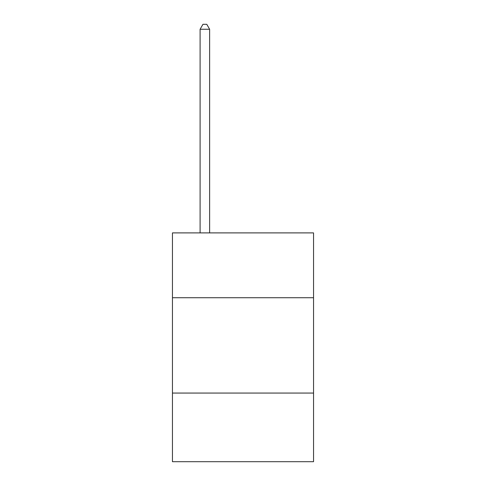 <?xml version="1.0" encoding="UTF-8"?>
<svg xmlns="http://www.w3.org/2000/svg" width="486" height="486" viewBox="0 0 486 486"><rect width="100%" height="100%" fill="white"/><g stroke="black" fill="none" stroke-linecap="round" stroke-linejoin="round"><path stroke-width="0.73" d="M313.549 297.724L313.549 232.897L172.451 232.897L172.451 297.724L313.549 297.724L313.549 461.7L172.451 461.7L172.451 297.724M313.549 393.059L172.451 393.059M209.63 232.897L209.63 29.257L200.098 29.257L200.098 232.897M200.098 29.257L202.96 24.3L206.775 24.3L209.63 29.257"/></g></svg>

